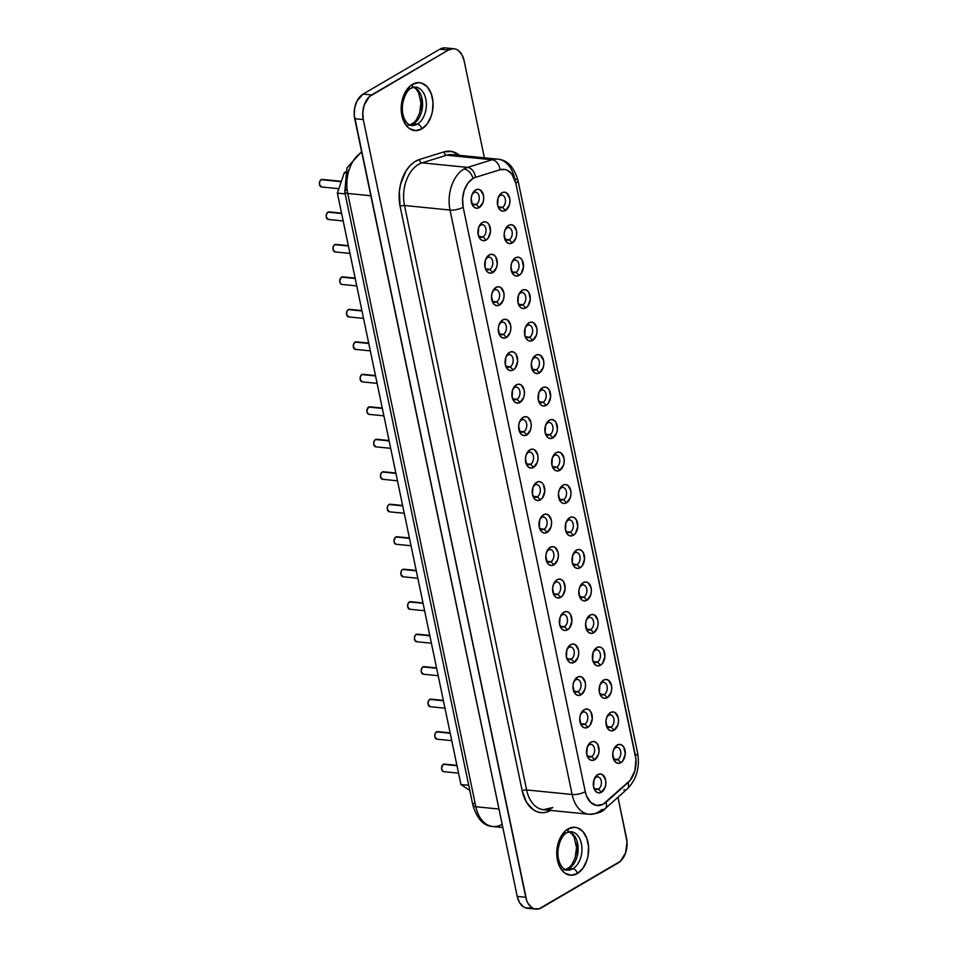 <?xml version="1.0" encoding="UTF-8"?>
<svg xmlns="http://www.w3.org/2000/svg" width="957" height="957" viewBox="0 0 957 957"><rect width="100%" height="100%" fill="white"/><g stroke="black" fill="none" stroke-linecap="round" stroke-linejoin="round"><path stroke-width="1.44" d="M417.18 87.374A19.319 12.728 -84.3 0 1 426.379 104.528A19.319 12.728 -84.3 0 1 417.312 124.135L413.52 123.764L417.312 124.135A19.319 12.728 -84.3 0 1 411.654 125.475C409.022 125.247 406.713 123.238 404.715 119.446C398.567 107.064 405.684 90.149 411.319 88.08L415.494 87.039A19.319 12.728 -84.3 0 1 426.344 103.236A19.319 12.728 -84.3 0 1 417.312 124.135A4.749 3.218 59.7 0 1 421.786 128.896A24.069 15.85 95.7 0 0 432.397 97.686A24.069 15.85 95.7 0 0 412.479 84.336L409.584 86.501L404.787 93.044L401.856 101.657L401.258 111.024L403.064 119.709L407.024 126.408L409.632 128.681L415.589 130.619L421.786 128.896L427.277 123.788L431.212 116.06L432.408 111.574L433.007 102.208L431.188 93.511L427.241 86.812L421.738 83.127L418.676 82.613L412.479 84.336A4.749 3.218 59.7 0 1 411.354 88.056A4.749 3.218 -120.3 0 0 412.479 84.336A24.069 15.85 95.7 0 0 401.868 115.534A24.069 15.85 95.7 0 0 421.786 128.896A4.749 3.218 -120.3 0 0 417.312 124.135A19.319 12.728 -84.3 0 1 409.967 125.14M409.955 125.044A19.319 12.728 95.7 0 0 413.52 123.764A4.749 3.218 -120.3 0 0 412 124.075A4.749 3.218 59.7 0 1 413.52 123.764A19.319 12.728 95.7 0 0 422.587 104.433A19.319 12.728 95.7 0 0 413.759 87.123M572.741 832.004A19.319 12.728 -84.3 0 1 581.94 849.146A19.319 12.728 -84.3 0 1 572.872 868.765L569.08 868.394L572.872 868.765A19.319 12.728 -84.3 0 1 567.214 870.104C564.582 869.877 562.273 867.867 560.276 864.075C554.127 851.682 561.245 834.767 566.879 832.71L571.054 831.657A19.319 12.728 -84.3 0 1 581.904 847.866A19.319 12.728 -84.3 0 1 572.872 868.765A4.749 3.218 59.7 0 1 577.346 873.526A24.069 15.85 95.7 0 0 587.957 842.316A24.069 15.85 95.7 0 0 568.039 828.965L565.144 831.131L560.347 837.674L557.417 846.287L556.818 855.642L558.637 864.338L562.584 871.037L565.192 873.31L571.15 875.236L577.346 873.526L582.837 868.406L586.773 860.69L587.969 856.204L588.567 846.837L586.749 838.141L582.801 831.442L577.298 827.757L574.236 827.243L568.039 828.965A4.749 3.218 59.7 0 1 566.915 832.686A4.749 3.218 -120.3 0 0 568.039 828.965A24.069 15.85 95.7 0 0 557.429 860.164A24.069 15.85 95.7 0 0 577.346 873.526A4.749 3.218 -120.3 0 0 572.872 868.765A19.319 12.728 -84.3 0 1 565.527 869.757M565.515 869.674A19.319 12.728 95.7 0 0 569.08 868.394A4.749 3.218 -120.3 0 0 567.561 868.705A4.749 3.218 59.7 0 1 569.08 868.394A19.319 12.728 95.7 0 0 578.148 849.062A19.319 12.728 95.7 0 0 569.319 831.753M502.497 207.286A6.328 4.175 95.7 0 0 505.296 199.08A6.328 4.175 95.7 0 0 500.044 195.563L501.803 192.871A9.498 6.256 -84.3 0 1 509.674 198.147A9.498 6.256 -84.3 0 1 505.487 210.456L502.497 207.286L498.908 206.927L502.497 207.286A6.328 4.175 -84.3 0 1 500.643 207.729A6.328 4.175 -84.3 0 1 497.544 204.798A6.328 4.175 95.7 0 0 502.497 207.286L505.487 210.456L503.035 211.138L500.678 210.373L498.776 208.279L497.616 205.193L498.083 197.932L501.803 192.871L504.255 192.19L506.6 192.955L509.674 198.147L509.914 201.771L509.208 205.396L505.487 210.456A9.498 6.256 -84.3 0 1 497.736 205.683A9.498 6.256 -84.3 0 1 498.657 196.544A9.498 6.256 -84.3 0 1 501.803 192.871L500.044 195.563A6.328 4.175 -84.3 0 1 501.911 195.12A6.328 4.175 -84.3 0 1 505.463 200.432A6.328 4.175 -84.3 0 1 502.497 207.286M509.28 239.776A6.328 4.175 95.7 0 0 512.079 231.558A6.328 4.175 95.7 0 0 506.839 228.041L508.598 225.35A9.498 6.256 -84.3 0 1 516.457 230.625A9.498 6.256 -84.3 0 1 512.27 242.946L509.28 239.776L505.703 239.417L509.28 239.776A6.328 4.175 -84.3 0 1 507.425 240.207A6.328 4.175 -84.3 0 1 504.327 237.276A6.328 4.175 95.7 0 0 509.28 239.776L512.27 242.946L509.818 243.616L507.473 242.851L505.571 240.769L504.16 234.034L504.877 230.422L508.598 225.35L511.038 224.668L513.395 225.433L516.457 230.625L516.696 234.262L515.99 237.874L512.27 242.946A9.498 6.256 -84.3 0 1 504.518 238.173A9.498 6.256 -84.3 0 1 505.44 229.034A9.498 6.256 -84.3 0 1 508.598 225.35L506.839 228.041A6.328 4.175 -84.3 0 1 508.693 227.61A6.328 4.175 -84.3 0 1 512.246 232.922A6.328 4.175 -84.3 0 1 509.28 239.776M516.074 272.255A6.328 4.175 95.7 0 0 518.861 264.048A6.328 4.175 95.7 0 0 513.622 260.531L515.38 257.828A9.498 6.256 -84.3 0 1 523.24 263.103A9.498 6.256 -84.3 0 1 519.053 275.425L516.074 272.255L512.485 271.896L516.074 272.255A6.328 4.175 -84.3 0 1 514.22 272.697A6.328 4.175 -84.3 0 1 511.122 269.766A6.328 4.175 95.7 0 0 516.074 272.255L519.053 275.425L516.613 276.106L514.256 275.341L512.354 273.247L510.942 266.513L511.66 262.9L515.38 257.828L517.821 257.158L520.177 257.923L522.079 260.005L523.491 266.74L521.218 273.403L519.053 275.425A9.498 6.256 -84.3 0 1 511.313 270.652A9.498 6.256 -84.3 0 1 512.222 261.512A9.498 6.256 -84.3 0 1 515.38 257.828L513.622 260.531A6.328 4.175 -84.3 0 1 515.476 260.089A6.328 4.175 -84.3 0 1 519.029 265.4A6.328 4.175 -84.3 0 1 516.074 272.255M522.857 304.733A6.328 4.175 95.7 0 0 525.644 296.526A6.328 4.175 95.7 0 0 520.405 293.009L522.163 290.318A9.498 6.256 -84.3 0 1 530.022 295.593A9.498 6.256 -84.3 0 1 525.836 307.903L522.857 304.733L519.268 304.374L522.857 304.733A6.328 4.175 -84.3 0 1 521.003 305.175A6.328 4.175 -84.3 0 1 517.904 302.245A6.328 4.175 95.7 0 0 522.857 304.733L525.836 307.903L523.395 308.585L521.039 307.819L519.137 305.726L517.976 302.639L518.443 295.378L522.163 290.318L524.615 289.636L526.96 290.402L528.862 292.495L530.274 299.218L528.001 305.893L525.836 307.903A9.498 6.256 -84.3 0 1 518.096 303.13A9.498 6.256 -84.3 0 1 519.005 293.99A9.498 6.256 -84.3 0 1 522.163 290.318L520.405 293.009A6.328 4.175 -84.3 0 1 522.259 292.567A6.328 4.175 -84.3 0 1 525.824 297.878A6.328 4.175 -84.3 0 1 522.857 304.733M529.64 337.223A6.328 4.175 95.7 0 0 532.439 329.005A6.328 4.175 95.7 0 0 527.187 325.488L528.946 322.796A9.498 6.256 -84.3 0 1 536.817 328.072A9.498 6.256 -84.3 0 1 532.63 340.393L529.64 337.223L526.051 336.864L529.64 337.223A6.328 4.175 -84.3 0 1 527.785 337.654A6.328 4.175 -84.3 0 1 524.687 334.723A6.328 4.175 95.7 0 0 529.64 337.223L532.63 340.393L530.178 341.063L527.833 340.297L525.931 338.216L524.759 335.117L525.226 327.868L528.946 322.796L531.398 322.114L533.755 322.88L536.817 328.072L537.056 331.708L536.351 335.321L532.63 340.393A9.498 6.256 -84.3 0 1 524.879 335.62A9.498 6.256 -84.3 0 1 525.8 326.481A9.498 6.256 -84.3 0 1 528.946 322.796L527.187 325.488A6.328 4.175 -84.3 0 1 529.054 325.057A6.328 4.175 -84.3 0 1 532.606 330.368A6.328 4.175 -84.3 0 1 529.64 337.223M536.422 369.701A6.328 4.175 95.7 0 0 539.222 361.495A6.328 4.175 95.7 0 0 533.982 357.978L535.741 355.274A9.498 6.256 -84.3 0 1 543.6 360.55A9.498 6.256 -84.3 0 1 539.413 372.871L536.422 369.701L532.846 369.342L536.422 369.701A6.328 4.175 -84.3 0 1 534.568 370.144A6.328 4.175 -84.3 0 1 531.47 367.213A6.328 4.175 95.7 0 0 536.422 369.701L539.413 372.871L536.961 373.553L534.616 372.787L532.714 370.694L531.302 363.959L532.02 360.346L535.741 355.274L538.181 354.604L540.538 355.37L543.6 360.55L543.839 364.186L543.133 367.799L539.413 372.871A9.498 6.256 -84.3 0 1 531.661 368.098A9.498 6.256 -84.3 0 1 532.582 358.959A9.498 6.256 -84.3 0 1 535.741 355.274L533.982 357.978A6.328 4.175 -84.3 0 1 535.836 357.535A6.328 4.175 -84.3 0 1 539.389 362.847A6.328 4.175 -84.3 0 1 536.422 369.701M543.217 402.179A6.328 4.175 95.7 0 0 546.004 393.973A6.328 4.175 95.7 0 0 540.765 390.456L542.523 387.764A9.498 6.256 -84.3 0 1 550.383 393.04A9.498 6.256 -84.3 0 1 546.196 405.349L543.217 402.179L539.628 401.82L543.217 402.179A6.328 4.175 -84.3 0 1 541.363 402.622A6.328 4.175 -84.3 0 1 538.265 399.691A6.328 4.175 95.7 0 0 543.217 402.179L546.196 405.349L543.755 406.031L541.399 405.266L539.497 403.172L538.336 400.086L538.803 392.825L542.523 387.764L544.964 387.083L547.32 387.848L549.222 389.942L550.634 396.665L548.361 403.34L546.196 405.349A9.498 6.256 -84.3 0 1 538.456 400.576A9.498 6.256 -84.3 0 1 539.365 391.437A9.498 6.256 -84.3 0 1 542.523 387.764L540.765 390.456A6.328 4.175 -84.3 0 1 542.619 390.013A6.328 4.175 -84.3 0 1 546.172 395.325A6.328 4.175 -84.3 0 1 543.217 402.179M550 434.669A6.328 4.175 95.7 0 0 552.787 426.451A6.328 4.175 95.7 0 0 547.548 422.934L549.306 420.243A9.498 6.256 -84.3 0 1 557.165 425.518A9.498 6.256 -84.3 0 1 552.979 437.839L550 434.669L546.411 434.311L550 434.669A6.328 4.175 -84.3 0 1 548.146 435.1A6.328 4.175 -84.3 0 1 545.047 432.169A6.328 4.175 95.7 0 0 550 434.669L552.979 437.839L550.538 438.509L548.182 437.744L546.28 435.662L545.119 432.564L545.586 425.315L549.306 420.243L551.758 419.561L554.103 420.326L556.005 422.42L557.417 429.155L556.711 432.767L552.979 437.839A9.498 6.256 -84.3 0 1 545.239 433.066A9.498 6.256 -84.3 0 1 546.148 423.927A9.498 6.256 -84.3 0 1 549.306 420.243L547.548 422.934A6.328 4.175 -84.3 0 1 549.402 422.504A6.328 4.175 -84.3 0 1 552.967 427.815A6.328 4.175 -84.3 0 1 550 434.669M617.863 759.487A6.328 4.175 95.7 0 0 620.65 751.281A6.328 4.175 95.7 0 0 615.411 747.764L617.169 745.06A9.498 6.256 -84.3 0 1 625.029 750.336A9.498 6.256 -84.3 0 1 620.842 762.657L617.863 759.487L614.274 759.128L617.863 759.487A6.328 4.175 -84.3 0 1 616.009 759.93A6.328 4.175 -84.3 0 1 612.911 756.999A6.328 4.175 95.7 0 0 617.863 759.487L620.842 762.657L618.401 763.339L616.045 762.573L614.143 760.48L612.731 753.745L613.449 750.132L617.169 745.06L619.61 744.39L621.966 745.156L623.868 747.238L625.28 753.972L623.007 760.636L620.842 762.657A9.498 6.256 -84.3 0 1 613.102 757.884A9.498 6.256 -84.3 0 1 614.011 748.745A9.498 6.256 -84.3 0 1 617.169 745.06L615.411 747.764A6.328 4.175 -84.3 0 1 617.265 747.321A6.328 4.175 -84.3 0 1 620.818 752.633A6.328 4.175 -84.3 0 1 617.863 759.487M611.068 727.009A6.328 4.175 95.7 0 0 613.868 718.791A6.328 4.175 95.7 0 0 608.628 715.274L610.387 712.582A9.498 6.256 -84.3 0 1 618.246 717.858A9.498 6.256 -84.3 0 1 614.059 730.179L611.068 727.009L607.48 726.65L611.068 727.009A6.328 4.175 -84.3 0 1 609.214 727.44A6.328 4.175 -84.3 0 1 606.116 724.509A6.328 4.175 95.7 0 0 611.068 727.009L614.059 730.179L611.607 730.849L609.262 730.083L607.36 728.002L605.948 721.267L606.654 717.654L610.387 712.582L612.827 711.9L615.184 712.666L618.246 717.858L618.485 721.494L617.779 725.107L614.059 730.179A9.498 6.256 -84.3 0 1 606.307 725.406A9.498 6.256 -84.3 0 1 607.228 716.267A9.498 6.256 -84.3 0 1 610.387 712.582L608.628 715.274A6.328 4.175 -84.3 0 1 610.482 714.843A6.328 4.175 -84.3 0 1 614.035 720.154A6.328 4.175 -84.3 0 1 611.068 727.009M604.286 694.519A6.328 4.175 95.7 0 0 607.073 686.313A6.328 4.175 95.7 0 0 601.833 682.796L603.592 680.104A9.498 6.256 -84.3 0 1 611.463 685.379A9.498 6.256 -84.3 0 1 607.276 697.689L604.286 694.519L600.697 694.16L604.286 694.519A6.328 4.175 -84.3 0 1 602.432 694.961A6.328 4.175 -84.3 0 1 599.333 692.031A6.328 4.175 95.7 0 0 604.286 694.519L607.276 697.689L604.824 698.371L602.467 697.605L600.565 695.512L599.405 692.425L599.872 685.164L603.592 680.104L606.044 679.422L608.389 680.188L611.463 685.379L611.702 689.004L610.997 692.629L607.276 697.689A9.498 6.256 -84.3 0 1 599.525 692.916A9.498 6.256 -84.3 0 1 600.434 683.777A9.498 6.256 -84.3 0 1 603.592 680.104L601.833 682.796A6.328 4.175 -84.3 0 1 603.688 682.353A6.328 4.175 -84.3 0 1 607.252 687.664A6.328 4.175 -84.3 0 1 604.286 694.519M597.503 662.041A6.328 4.175 95.7 0 0 600.29 653.834A6.328 4.175 95.7 0 0 595.051 650.317L596.809 647.614A9.498 6.256 -84.3 0 1 604.668 652.889A9.498 6.256 -84.3 0 1 600.482 665.211L597.503 662.041L593.914 661.682L597.503 662.041A6.328 4.175 -84.3 0 1 595.649 662.483A6.328 4.175 -84.3 0 1 592.55 659.552A6.328 4.175 95.7 0 0 597.503 662.041L600.482 665.211L598.041 665.893L595.685 665.127L593.783 663.034L592.622 659.935L593.089 652.686L596.809 647.614L599.249 646.944L601.606 647.71L603.508 649.791L604.92 656.526L602.647 663.189L600.482 665.211A9.498 6.256 -84.3 0 1 592.742 660.438A9.498 6.256 -84.3 0 1 593.651 651.298A9.498 6.256 -84.3 0 1 596.809 647.614L595.051 650.317A6.328 4.175 -84.3 0 1 596.905 649.875A6.328 4.175 -84.3 0 1 600.47 655.186A6.328 4.175 -84.3 0 1 597.503 662.041M590.72 629.562A6.328 4.175 95.7 0 0 593.507 621.344A6.328 4.175 95.7 0 0 588.268 617.827L590.026 615.136A9.498 6.256 -84.3 0 1 597.886 620.411A9.498 6.256 -84.3 0 1 593.699 632.733L590.72 629.562L587.131 629.204L590.72 629.562A6.328 4.175 -84.3 0 1 588.854 629.993A6.328 4.175 -84.3 0 1 585.768 627.062A6.328 4.175 95.7 0 0 590.72 629.562L593.699 632.733L591.259 633.402L588.902 632.637L587 630.555L585.588 623.82L586.306 620.208L590.026 615.136L592.467 614.454L594.823 615.219L597.886 620.411L598.125 624.048L597.419 627.66L593.699 632.733A9.498 6.256 -84.3 0 1 585.947 627.959A9.498 6.256 -84.3 0 1 586.868 618.82A9.498 6.256 -84.3 0 1 590.026 615.136L588.268 617.827A6.328 4.175 -84.3 0 1 590.122 617.397A6.328 4.175 -84.3 0 1 593.675 622.708A6.328 4.175 -84.3 0 1 590.72 629.562M583.926 597.072A6.328 4.175 95.7 0 0 586.725 588.866A6.328 4.175 95.7 0 0 581.485 585.349L583.244 582.657A9.498 6.256 -84.3 0 1 591.103 587.933A9.498 6.256 -84.3 0 1 586.916 600.242L583.926 597.072L580.337 596.713L583.926 597.072A6.328 4.175 -84.3 0 1 582.071 597.515A6.328 4.175 -84.3 0 1 578.973 594.584A6.328 4.175 95.7 0 0 583.926 597.072L586.916 600.242L584.464 600.924L582.119 600.159L580.217 598.065L578.806 591.342L579.511 587.718L583.244 582.657L585.684 581.976L588.041 582.741L591.103 587.933L591.342 591.558L590.636 595.182L586.916 600.242A9.498 6.256 -84.3 0 1 579.164 595.469A9.498 6.256 -84.3 0 1 580.086 586.33A9.498 6.256 -84.3 0 1 583.244 582.657L581.485 585.349A6.328 4.175 -84.3 0 1 583.339 584.906A6.328 4.175 -84.3 0 1 586.892 590.218A6.328 4.175 -84.3 0 1 583.926 597.072M577.143 564.594A6.328 4.175 95.7 0 0 579.93 556.388A6.328 4.175 95.7 0 0 574.69 552.871L576.449 550.167A9.498 6.256 -84.3 0 1 584.308 555.443A9.498 6.256 -84.3 0 1 580.121 567.764L577.143 564.594L573.554 564.235L577.143 564.594A6.328 4.175 -84.3 0 1 575.289 565.037A6.328 4.175 -84.3 0 1 572.19 562.106A6.328 4.175 95.7 0 0 577.143 564.594L580.121 567.764L577.681 568.446L575.324 567.68L573.422 565.587L572.262 562.489L572.729 555.239L576.449 550.167L578.901 549.497L581.246 550.263L583.148 552.345L584.56 559.079L582.299 565.743L580.121 567.764A9.498 6.256 -84.3 0 1 572.382 562.991A9.498 6.256 -84.3 0 1 573.291 553.852A9.498 6.256 -84.3 0 1 576.449 550.167L574.69 552.871A6.328 4.175 -84.3 0 1 576.545 552.428A6.328 4.175 -84.3 0 1 580.109 557.74A6.328 4.175 -84.3 0 1 577.143 564.594M570.36 532.116A6.328 4.175 95.7 0 0 573.147 523.898A6.328 4.175 95.7 0 0 567.908 520.381L569.666 517.689A9.498 6.256 -84.3 0 1 577.526 522.965A9.498 6.256 -84.3 0 1 573.339 535.286L570.36 532.116L566.771 531.757L570.36 532.116A6.328 4.175 -84.3 0 1 568.506 532.547A6.328 4.175 -84.3 0 1 565.408 529.616A6.328 4.175 95.7 0 0 570.36 532.116L573.339 535.286L570.898 535.956L568.542 535.19L566.64 533.109L565.479 530.011L565.946 522.761L569.666 517.689L572.107 517.007L574.463 517.773L576.365 519.866L577.777 526.601L575.504 533.264L573.339 535.286A9.498 6.256 -84.3 0 1 565.599 530.513A9.498 6.256 -84.3 0 1 566.508 521.374A9.498 6.256 -84.3 0 1 569.666 517.689L567.908 520.381A6.328 4.175 -84.3 0 1 569.762 519.95A6.328 4.175 -84.3 0 1 573.327 525.261A6.328 4.175 -84.3 0 1 570.36 532.116M563.577 499.626A6.328 4.175 95.7 0 0 566.365 491.42A6.328 4.175 95.7 0 0 561.125 487.903L562.883 485.211A9.498 6.256 -84.3 0 1 570.743 490.486A9.498 6.256 -84.3 0 1 566.556 502.796L563.577 499.626L559.989 499.267L563.577 499.626A6.328 4.175 -84.3 0 1 561.711 500.068A6.328 4.175 -84.3 0 1 558.613 497.138A6.328 4.175 95.7 0 0 563.577 499.626L566.556 502.796L564.116 503.478L561.759 502.712L559.857 500.619L558.445 493.896L559.163 490.271L562.883 485.211L565.324 484.529L567.68 485.295L570.743 490.486L570.982 494.111L570.276 497.736L566.556 502.796A9.498 6.256 -84.3 0 1 558.804 498.023A9.498 6.256 -84.3 0 1 559.725 488.883A9.498 6.256 -84.3 0 1 562.883 485.211L561.125 487.903A6.328 4.175 -84.3 0 1 562.979 487.46A6.328 4.175 -84.3 0 1 566.532 492.771A6.328 4.175 -84.3 0 1 563.577 499.626M321.66 186.986L319.494 184.605L319.674 181.71L321.169 179.677L341.254 181.686L321.169 179.677A3.804 2.5 95.7 0 0 319.387 183.792A3.804 2.5 95.7 0 0 321.528 186.974L338.862 188.708M328.442 219.464L326.277 217.083L326.469 214.189L327.952 212.155L341.625 213.531L327.952 212.155A3.804 2.5 95.7 0 0 326.17 216.27A3.804 2.5 95.7 0 0 328.311 219.464L343.18 220.947M335.225 251.954L333.06 249.574L333.251 246.667L334.735 244.645L348.42 246.009L334.735 244.645A3.804 2.5 95.7 0 0 332.964 248.76A3.804 2.5 95.7 0 0 335.094 251.942L349.963 253.426M342.02 284.432L340.309 283.296L339.747 280.592L341.529 277.123L355.203 278.499L341.529 277.123A3.804 2.5 95.7 0 0 339.747 281.238A3.804 2.5 95.7 0 0 341.876 284.42L356.746 285.916M348.803 316.911L346.637 314.53L346.817 311.635L348.312 309.601L361.985 310.977L348.312 309.601A3.804 2.5 95.7 0 0 346.53 313.717A3.804 2.5 95.7 0 0 348.671 316.911L363.54 318.394M355.585 349.401L353.42 347.02L353.612 344.113L355.095 342.092L368.768 343.455L355.095 342.092A3.804 2.5 95.7 0 0 353.312 346.207A3.804 2.5 95.7 0 0 355.454 349.389L370.323 350.872M362.368 381.879L360.203 379.498L360.394 376.603L361.878 374.57L375.563 375.945L361.878 374.57A3.804 2.5 95.7 0 0 360.107 378.685A3.804 2.5 95.7 0 0 362.236 381.867L377.106 383.362M369.163 414.357L367.452 413.221L366.89 410.529L368.672 407.048L382.345 408.424L368.672 407.048A3.804 2.5 95.7 0 0 366.89 411.163A3.804 2.5 95.7 0 0 369.019 414.357L383.889 415.84M375.945 446.847L373.78 444.467L373.96 441.56L375.455 439.538L389.128 440.902L375.455 439.538A3.804 2.5 95.7 0 0 373.673 443.653A3.804 2.5 95.7 0 0 375.814 446.835L390.683 448.319M443.809 771.665L442.098 770.529L441.536 767.825L443.318 764.356L456.991 765.732L443.318 764.356A3.804 2.5 95.7 0 0 441.536 768.471A3.804 2.5 95.7 0 0 443.665 771.653L458.535 773.148M437.014 739.187L434.849 736.806L435.04 733.899L436.524 731.878L450.209 733.241L436.524 731.878A3.804 2.5 95.7 0 0 434.753 735.993A3.804 2.5 95.7 0 0 436.882 739.175L451.752 740.658M430.231 706.697L428.066 704.316L428.257 701.421L429.741 699.388L443.414 700.763L429.741 699.388A3.804 2.5 95.7 0 0 427.958 703.503A3.804 2.5 95.7 0 0 430.1 706.697L444.969 708.18M423.449 674.218L421.283 671.838L421.463 668.943L422.958 666.909L436.631 668.285L422.958 666.909A3.804 2.5 95.7 0 0 421.176 671.024A3.804 2.5 95.7 0 0 423.317 674.207L438.186 675.702M416.666 641.74L414.489 639.36L414.68 636.453L416.163 634.431L429.849 635.795L416.163 634.431A3.804 2.5 95.7 0 0 414.393 638.546A3.804 2.5 95.7 0 0 416.522 641.728L431.392 643.212M409.871 609.25L407.706 606.87L407.897 603.975L409.381 601.941L423.054 603.317L409.381 601.941A3.804 2.5 95.7 0 0 407.61 606.056A3.804 2.5 95.7 0 0 409.74 609.25L424.609 610.733M403.088 576.772L400.923 574.391L401.103 571.496L402.598 569.463L416.271 570.839L402.598 569.463A3.804 2.5 95.7 0 0 400.816 573.578A3.804 2.5 95.7 0 0 402.957 576.76L417.826 578.255M396.306 544.294L394.607 543.145L394.033 540.454L395.815 536.985L409.488 538.348L395.815 536.985A3.804 2.5 95.7 0 0 394.033 541.1A3.804 2.5 95.7 0 0 396.162 544.282L411.043 545.765M389.523 511.804L387.346 509.423L387.537 506.528L389.02 504.495L402.706 505.87L389.02 504.495A3.804 2.5 95.7 0 0 387.25 508.61A3.804 2.5 95.7 0 0 389.379 511.804L404.249 513.287M476.299 204.391A6.328 4.175 95.7 0 0 479.086 196.173A6.328 4.175 95.7 0 0 473.847 192.656L475.605 189.965A9.498 6.256 -84.3 0 1 483.464 195.24A9.498 6.256 -84.3 0 1 479.278 207.561L476.299 204.391L472.71 204.032L476.299 204.391A6.328 4.175 -84.3 0 1 474.433 204.822A6.328 4.175 -84.3 0 1 471.334 201.891A6.328 4.175 95.7 0 0 476.299 204.391L479.278 207.561L476.837 208.231L474.481 207.478L472.579 205.384L471.167 198.649L471.885 195.037L475.605 189.965L478.045 189.295L480.402 190.048L483.464 195.24L483.704 198.877L482.998 202.489L479.278 207.561A9.498 6.256 -84.3 0 1 471.526 202.788A9.498 6.256 -84.3 0 1 472.447 193.649A9.498 6.256 -84.3 0 1 475.605 189.965L473.847 192.656A6.328 4.175 -84.3 0 1 475.701 192.225A6.328 4.175 -84.3 0 1 479.254 197.537A6.328 4.175 -84.3 0 1 476.299 204.391M483.082 236.869A6.328 4.175 95.7 0 0 485.869 228.663A6.328 4.175 95.7 0 0 480.629 225.146L482.388 222.455A9.498 6.256 -84.3 0 1 490.247 227.718A9.498 6.256 -84.3 0 1 486.06 240.04L483.082 236.869L479.493 236.511L483.082 236.869A6.328 4.175 -84.3 0 1 481.227 237.312A6.328 4.175 -84.3 0 1 478.129 234.381A6.328 4.175 95.7 0 0 483.082 236.869L486.06 240.04L483.62 240.721L481.263 239.956L479.361 237.862L478.201 234.764L478.667 227.515L482.388 222.455L484.828 221.773L487.185 222.538L489.087 224.62L490.498 231.355L488.226 238.018L486.06 240.04A9.498 6.256 -84.3 0 1 478.321 235.266A9.498 6.256 -84.3 0 1 479.23 226.127A9.498 6.256 -84.3 0 1 482.388 222.455L480.629 225.146A6.328 4.175 -84.3 0 1 482.484 224.704A6.328 4.175 -84.3 0 1 486.036 230.015A6.328 4.175 -84.3 0 1 483.082 236.869M489.864 269.348A6.328 4.175 95.7 0 0 492.652 261.141A6.328 4.175 95.7 0 0 487.412 257.624L489.171 254.933A9.498 6.256 -84.3 0 1 497.03 260.208A9.498 6.256 -84.3 0 1 492.843 272.518L489.864 269.348L486.276 268.989L489.864 269.348A6.328 4.175 -84.3 0 1 488.01 269.79A6.328 4.175 -84.3 0 1 484.912 266.859A6.328 4.175 95.7 0 0 489.864 269.348L492.843 272.518L490.403 273.2L488.046 272.434L486.144 270.353L484.984 267.254L485.45 259.993L489.171 254.933L491.623 254.251L493.968 255.017L495.87 257.11L497.281 263.833L496.575 267.458L492.843 272.518A9.498 6.256 -84.3 0 1 485.103 267.745A9.498 6.256 -84.3 0 1 486.012 258.617A9.498 6.256 -84.3 0 1 489.171 254.933L487.412 257.624A6.328 4.175 -84.3 0 1 489.266 257.182A6.328 4.175 -84.3 0 1 492.831 262.493A6.328 4.175 -84.3 0 1 489.864 269.348M496.647 301.838A6.328 4.175 95.7 0 0 499.446 293.62A6.328 4.175 95.7 0 0 494.207 290.103L495.965 287.411A9.498 6.256 -84.3 0 1 503.825 292.686A9.498 6.256 -84.3 0 1 499.638 305.008L496.647 301.838L493.058 301.479L496.647 301.838A6.328 4.175 -84.3 0 1 494.793 302.268A6.328 4.175 -84.3 0 1 491.695 299.338A6.328 4.175 95.7 0 0 496.647 301.838L499.638 305.008L497.185 305.678L494.841 304.924L492.939 302.831L491.527 296.096L492.233 292.483L495.965 287.411L498.406 286.741L500.762 287.495L503.825 292.686L504.064 296.323L503.358 299.936L499.638 305.008A9.498 6.256 -84.3 0 1 491.886 300.235A9.498 6.256 -84.3 0 1 492.807 291.095A9.498 6.256 -84.3 0 1 495.965 287.411L494.207 290.103A6.328 4.175 -84.3 0 1 496.061 289.672A6.328 4.175 -84.3 0 1 499.614 294.983A6.328 4.175 -84.3 0 1 496.647 301.838M503.442 334.316A6.328 4.175 95.7 0 0 506.229 326.11A6.328 4.175 95.7 0 0 500.99 322.593L502.748 319.901A9.498 6.256 -84.3 0 1 510.607 325.165A9.498 6.256 -84.3 0 1 506.42 337.486L503.442 334.316L499.853 333.957L503.442 334.316A6.328 4.175 -84.3 0 1 501.576 334.759A6.328 4.175 -84.3 0 1 498.477 331.828A6.328 4.175 95.7 0 0 503.442 334.316L506.42 337.486L503.98 338.168L501.624 337.402L499.721 335.309L498.31 328.586L499.028 324.961L502.748 319.901L505.188 319.219L507.545 319.985L510.607 325.165L510.847 328.801L510.141 332.414L506.42 337.486A9.498 6.256 -84.3 0 1 498.669 332.713A9.498 6.256 -84.3 0 1 499.59 323.574A9.498 6.256 -84.3 0 1 502.748 319.901L500.99 322.593A6.328 4.175 -84.3 0 1 502.844 322.15A6.328 4.175 -84.3 0 1 506.397 327.461A6.328 4.175 -84.3 0 1 503.442 334.316M510.225 366.794A6.328 4.175 95.7 0 0 513.012 358.588A6.328 4.175 95.7 0 0 507.772 355.071L509.531 352.379A9.498 6.256 -84.3 0 1 517.39 357.655A9.498 6.256 -84.3 0 1 513.203 369.964L510.225 366.794L506.636 366.435L510.225 366.794A6.328 4.175 -84.3 0 1 508.37 367.237A6.328 4.175 -84.3 0 1 505.272 364.306A6.328 4.175 95.7 0 0 510.225 366.794L513.203 369.964L510.763 370.646L508.406 369.88L506.504 367.799L505.344 364.701L505.81 357.44L509.531 352.379L511.971 351.697L514.328 352.463L516.23 354.557L517.641 361.279L515.368 367.955L513.203 369.964A9.498 6.256 -84.3 0 1 505.463 365.191A9.498 6.256 -84.3 0 1 506.373 356.064A9.498 6.256 -84.3 0 1 509.531 352.379L507.772 355.071A6.328 4.175 -84.3 0 1 509.626 354.628A6.328 4.175 -84.3 0 1 513.191 359.94A6.328 4.175 -84.3 0 1 510.225 366.794M517.007 399.284A6.328 4.175 95.7 0 0 519.795 391.066A6.328 4.175 95.7 0 0 514.555 387.549L516.313 384.858A9.498 6.256 -84.3 0 1 524.185 390.133A9.498 6.256 -84.3 0 1 519.998 402.454L517.007 399.284L513.419 398.925L517.007 399.284A6.328 4.175 -84.3 0 1 515.153 399.715A6.328 4.175 -84.3 0 1 512.055 396.784A6.328 4.175 95.7 0 0 517.007 399.284L519.998 402.454L517.546 403.124L515.189 402.371L513.287 400.277L512.127 397.179L512.593 389.93L516.313 384.858L518.766 384.188L521.11 384.941L524.185 390.133L524.424 393.77L523.718 397.382L519.998 402.454A9.498 6.256 -84.3 0 1 512.246 397.681A9.498 6.256 -84.3 0 1 513.155 388.542A9.498 6.256 -84.3 0 1 516.313 384.858L514.555 387.549A6.328 4.175 -84.3 0 1 516.409 387.118A6.328 4.175 -84.3 0 1 519.974 392.43A6.328 4.175 -84.3 0 1 517.007 399.284M523.79 431.763A6.328 4.175 95.7 0 0 526.589 423.556A6.328 4.175 95.7 0 0 521.35 420.039L523.108 417.348A9.498 6.256 -84.3 0 1 530.968 422.611A9.498 6.256 -84.3 0 1 526.781 434.933L523.79 431.763L520.201 431.404L523.79 431.763A6.328 4.175 -84.3 0 1 521.936 432.205A6.328 4.175 -84.3 0 1 518.838 429.274A6.328 4.175 95.7 0 0 523.79 431.763L526.781 434.933L524.328 435.614L521.984 434.849L520.082 432.755L518.67 426.032L519.376 422.408L523.108 417.348L525.549 416.666L527.905 417.431L530.968 422.611L531.207 426.248L530.501 429.86L526.781 434.933A9.498 6.256 -84.3 0 1 519.029 430.16A9.498 6.256 -84.3 0 1 519.95 421.02A9.498 6.256 -84.3 0 1 523.108 417.348L521.35 420.039A6.328 4.175 -84.3 0 1 523.204 419.597A6.328 4.175 -84.3 0 1 526.757 424.908A6.328 4.175 -84.3 0 1 523.79 431.763M530.585 464.241A6.328 4.175 95.7 0 0 533.372 456.034A6.328 4.175 95.7 0 0 528.132 452.517L529.891 449.826A9.498 6.256 -84.3 0 1 537.75 455.101A9.498 6.256 -84.3 0 1 533.563 467.411L530.585 464.241L526.996 463.882L530.585 464.241A6.328 4.175 -84.3 0 1 528.731 464.683A6.328 4.175 -84.3 0 1 525.632 461.752A6.328 4.175 95.7 0 0 530.585 464.241L533.563 467.411L531.123 468.093L528.766 467.327L526.864 465.246L525.453 458.511L526.171 454.886L529.891 449.826L532.331 449.144L534.688 449.91L537.75 455.101L537.99 458.726L537.284 462.351L533.563 467.411A9.498 6.256 -84.3 0 1 525.824 462.638A9.498 6.256 -84.3 0 1 526.733 453.51A9.498 6.256 -84.3 0 1 529.891 449.826L528.132 452.517A6.328 4.175 -84.3 0 1 529.987 452.075A6.328 4.175 -84.3 0 1 533.539 457.386A6.328 4.175 -84.3 0 1 530.585 464.241M598.436 789.07A6.328 4.175 95.7 0 0 601.235 780.852A6.328 4.175 95.7 0 0 595.984 777.335L597.742 774.644A9.498 6.256 -84.3 0 1 605.614 779.919A9.498 6.256 -84.3 0 1 601.427 792.24L598.436 789.07L594.847 788.712L598.436 789.07A6.328 4.175 -84.3 0 1 596.582 789.501A6.328 4.175 -84.3 0 1 593.484 786.57A6.328 4.175 95.7 0 0 598.436 789.07L601.427 792.24L598.974 792.91L596.63 792.157L594.728 790.063L593.555 786.965L594.022 779.716L597.742 774.644L600.195 773.974L602.551 774.727L605.614 779.919L605.853 783.556L605.147 787.168L601.427 792.24A9.498 6.256 -84.3 0 1 593.675 787.467A9.498 6.256 -84.3 0 1 594.596 778.328A9.498 6.256 -84.3 0 1 597.742 774.644L595.984 777.335A6.328 4.175 -84.3 0 1 597.85 776.905A6.328 4.175 -84.3 0 1 601.403 782.216A6.328 4.175 -84.3 0 1 598.436 789.07M591.653 756.58A6.328 4.175 95.7 0 0 594.441 748.374A6.328 4.175 95.7 0 0 589.201 744.857L590.959 742.165A9.498 6.256 -84.3 0 1 598.819 747.441A9.498 6.256 -84.3 0 1 594.632 759.75L591.653 756.58L588.065 756.221L591.653 756.58A6.328 4.175 -84.3 0 1 589.799 757.023A6.328 4.175 -84.3 0 1 586.701 754.092A6.328 4.175 95.7 0 0 591.653 756.58L594.632 759.75L592.192 760.432L589.835 759.667L587.933 757.585L586.773 754.487L587.239 747.226L590.959 742.165L593.412 741.484L595.756 742.249L597.658 744.343L599.07 751.066L598.364 754.69L594.632 759.75A9.498 6.256 -84.3 0 1 586.892 754.977A9.498 6.256 -84.3 0 1 587.801 745.85A9.498 6.256 -84.3 0 1 590.959 742.165L589.201 744.857A6.328 4.175 -84.3 0 1 591.055 744.414A6.328 4.175 -84.3 0 1 594.62 749.726A6.328 4.175 -84.3 0 1 591.653 756.58M584.871 724.102A6.328 4.175 95.7 0 0 587.658 715.896A6.328 4.175 95.7 0 0 582.418 712.379L584.177 709.687A9.498 6.256 -84.3 0 1 592.036 714.951A9.498 6.256 -84.3 0 1 587.849 727.272L584.871 724.102L581.282 723.743L584.871 724.102A6.328 4.175 -84.3 0 1 583.016 724.545A6.328 4.175 -84.3 0 1 579.918 721.614A6.328 4.175 95.7 0 0 584.871 724.102L587.849 727.272L585.409 727.954L583.052 727.188L581.15 725.095L579.739 718.372L580.456 714.747L584.177 709.687L586.617 709.005L588.974 709.771L590.876 711.852L592.287 718.587L590.014 725.25L587.849 727.272A9.498 6.256 -84.3 0 1 580.109 722.499A9.498 6.256 -84.3 0 1 581.019 713.36A9.498 6.256 -84.3 0 1 584.177 709.687L582.418 712.379A6.328 4.175 -84.3 0 1 584.272 711.936A6.328 4.175 -84.3 0 1 587.825 717.248A6.328 4.175 -84.3 0 1 584.871 724.102M578.076 691.624A6.328 4.175 95.7 0 0 580.875 683.406A6.328 4.175 95.7 0 0 575.635 679.889L577.394 677.197A9.498 6.256 -84.3 0 1 585.253 682.473A9.498 6.256 -84.3 0 1 581.066 694.794L578.076 691.624L574.499 691.265L578.076 691.624A6.328 4.175 -84.3 0 1 576.222 692.055A6.328 4.175 -84.3 0 1 573.123 689.124A6.328 4.175 95.7 0 0 578.076 691.624L581.066 694.794L578.614 695.464L576.27 694.71L574.367 692.617L572.956 685.882L573.674 682.269L577.394 677.197L579.834 676.527L582.191 677.281L585.253 682.473L585.493 686.109L584.787 689.722L581.066 694.794A9.498 6.256 -84.3 0 1 573.315 690.021A9.498 6.256 -84.3 0 1 574.236 680.882A9.498 6.256 -84.3 0 1 577.394 677.197L575.635 679.889A6.328 4.175 -84.3 0 1 577.49 679.458A6.328 4.175 -84.3 0 1 581.043 684.769A6.328 4.175 -84.3 0 1 578.076 691.624M571.293 659.134A6.328 4.175 95.7 0 0 574.092 650.927A6.328 4.175 95.7 0 0 568.841 647.411L570.599 644.719A9.498 6.256 -84.3 0 1 578.471 649.994A9.498 6.256 -84.3 0 1 574.284 662.304L571.293 659.134L567.704 658.775L571.293 659.134A6.328 4.175 -84.3 0 1 569.439 659.576A6.328 4.175 -84.3 0 1 566.341 656.646A6.328 4.175 95.7 0 0 571.293 659.134L574.284 662.304L571.831 662.986L569.487 662.22L567.585 660.139L566.412 657.04L566.879 649.779L570.599 644.719L573.052 644.037L575.408 644.803L578.471 649.994L578.71 653.619L578.004 657.244L574.284 662.304A9.498 6.256 -84.3 0 1 566.532 657.531A9.498 6.256 -84.3 0 1 567.453 648.403A9.498 6.256 -84.3 0 1 570.599 644.719L568.841 647.411A6.328 4.175 -84.3 0 1 570.707 646.968A6.328 4.175 -84.3 0 1 574.26 652.279A6.328 4.175 -84.3 0 1 571.293 659.134M564.51 626.656A6.328 4.175 95.7 0 0 567.298 618.449A6.328 4.175 95.7 0 0 562.058 614.932L563.817 612.241A9.498 6.256 -84.3 0 1 571.676 617.504A9.498 6.256 -84.3 0 1 567.489 629.826L564.51 626.656L560.922 626.297L564.51 626.656A6.328 4.175 -84.3 0 1 562.656 627.098A6.328 4.175 -84.3 0 1 559.558 624.167A6.328 4.175 95.7 0 0 564.51 626.656L567.489 629.826L565.049 630.507L562.692 629.742L560.79 627.648L559.63 624.55L560.096 617.301L563.817 612.241L566.269 611.559L568.614 612.324L570.516 614.406L571.927 621.141L569.654 627.804L567.489 629.826A9.498 6.256 -84.3 0 1 559.749 625.053A9.498 6.256 -84.3 0 1 560.658 615.913A9.498 6.256 -84.3 0 1 563.817 612.241L562.058 614.932A6.328 4.175 -84.3 0 1 563.912 614.49A6.328 4.175 -84.3 0 1 567.477 619.801A6.328 4.175 -84.3 0 1 564.51 626.656M557.728 594.177A6.328 4.175 95.7 0 0 560.515 585.959A6.328 4.175 95.7 0 0 555.275 582.442L557.034 579.751A9.498 6.256 -84.3 0 1 564.893 585.026A9.498 6.256 -84.3 0 1 560.706 597.347L557.728 594.177L554.139 593.818L557.728 594.177A6.328 4.175 -84.3 0 1 555.873 594.608A6.328 4.175 -84.3 0 1 552.775 591.677A6.328 4.175 95.7 0 0 557.728 594.177L560.706 597.347L558.266 598.017L555.909 597.264L554.007 595.17L552.596 588.435L553.313 584.823L557.034 579.751L559.474 579.081L561.831 579.834L563.733 581.928L565.144 588.663L562.872 595.326L560.706 597.347A9.498 6.256 -84.3 0 1 552.967 592.574A9.498 6.256 -84.3 0 1 553.876 583.435A9.498 6.256 -84.3 0 1 557.034 579.751L555.275 582.442A6.328 4.175 -84.3 0 1 557.13 582.012A6.328 4.175 -84.3 0 1 560.682 587.323A6.328 4.175 -84.3 0 1 557.728 594.177M550.933 561.687A6.328 4.175 95.7 0 0 553.732 553.481A6.328 4.175 95.7 0 0 548.493 549.964L550.251 547.272A9.498 6.256 -84.3 0 1 558.11 552.548A9.498 6.256 -84.3 0 1 553.924 564.857L550.933 561.687L547.356 561.328L550.933 561.687A6.328 4.175 -84.3 0 1 549.079 562.13A6.328 4.175 -84.3 0 1 545.98 559.199A6.328 4.175 95.7 0 0 550.933 561.687L553.924 564.857L551.471 565.539L549.127 564.774L547.225 562.692L545.813 555.957L546.531 552.333L550.251 547.272L552.691 546.591L555.048 547.356L558.11 552.548L558.35 556.173L557.644 559.797L553.924 564.857A9.498 6.256 -84.3 0 1 546.172 560.084A9.498 6.256 -84.3 0 1 547.093 550.957A9.498 6.256 -84.3 0 1 550.251 547.272L548.493 549.964A6.328 4.175 -84.3 0 1 550.347 549.521A6.328 4.175 -84.3 0 1 553.9 554.833A6.328 4.175 -84.3 0 1 550.933 561.687M544.15 529.209A6.328 4.175 95.7 0 0 546.949 521.003A6.328 4.175 95.7 0 0 541.698 517.486L543.456 514.794A9.498 6.256 -84.3 0 1 551.328 520.058A9.498 6.256 -84.3 0 1 547.141 532.379L544.15 529.209L540.561 528.85L544.15 529.209A6.328 4.175 -84.3 0 1 542.296 529.652A6.328 4.175 -84.3 0 1 539.198 526.721A6.328 4.175 95.7 0 0 544.15 529.209L547.141 532.379L544.689 533.061L542.332 532.295L540.43 530.202L539.269 527.104L539.736 519.854L543.456 514.794L545.909 514.112L548.253 514.878L551.328 520.058L551.567 523.694L550.861 527.307L547.141 532.379A9.498 6.256 -84.3 0 1 539.389 527.606A9.498 6.256 -84.3 0 1 540.298 518.467A9.498 6.256 -84.3 0 1 543.456 514.794L541.698 517.486A6.328 4.175 -84.3 0 1 543.552 517.043A6.328 4.175 -84.3 0 1 547.117 522.355A6.328 4.175 -84.3 0 1 544.15 529.209M382.728 479.325L380.563 476.945L380.754 474.05L382.238 472.016L395.911 473.392L382.238 472.016A3.804 2.5 95.7 0 0 380.467 476.131A3.804 2.5 95.7 0 0 382.597 479.313L397.466 480.809M556.783 467.148A6.328 4.175 95.7 0 0 559.582 458.941A6.328 4.175 95.7 0 0 554.33 455.424L556.101 452.721A9.498 6.256 -84.3 0 1 563.96 457.996A9.498 6.256 -84.3 0 1 559.773 470.318L556.783 467.148L553.194 466.789L556.783 467.148A6.328 4.175 -84.3 0 1 554.928 467.59A6.328 4.175 -84.3 0 1 551.83 464.659A6.328 4.175 95.7 0 0 556.783 467.148L559.773 470.318L557.321 471L554.976 470.234L553.074 468.14L551.902 465.042L552.368 457.793L556.101 452.721L558.541 452.051L560.898 452.817L563.96 457.996L564.199 461.633L563.494 465.246L559.773 470.318A9.498 6.256 -84.3 0 1 552.022 465.545A9.498 6.256 -84.3 0 1 552.943 456.405A9.498 6.256 -84.3 0 1 556.101 452.721L554.33 455.424A6.328 4.175 -84.3 0 1 556.196 454.982A6.328 4.175 -84.3 0 1 559.749 460.293A6.328 4.175 -84.3 0 1 556.783 467.148M537.367 496.731A6.328 4.175 95.7 0 0 540.155 488.513A6.328 4.175 95.7 0 0 534.915 484.996L536.674 482.304A9.498 6.256 -84.3 0 1 544.533 487.58A9.498 6.256 -84.3 0 1 540.346 499.901L537.367 496.731L533.779 496.372L537.367 496.731A6.328 4.175 -84.3 0 1 535.513 497.162A6.328 4.175 -84.3 0 1 532.415 494.231A6.328 4.175 95.7 0 0 537.367 496.731L540.346 499.901L537.906 500.571L535.549 499.817L533.647 497.724L532.487 494.625L532.953 487.376L536.674 482.304L539.126 481.634L541.471 482.388L543.373 484.481L544.784 491.216L542.511 497.879L540.346 499.901A9.498 6.256 -84.3 0 1 532.606 495.128A9.498 6.256 -84.3 0 1 533.516 485.989A9.498 6.256 -84.3 0 1 536.674 482.304L534.915 484.996A6.328 4.175 -84.3 0 1 536.769 484.565A6.328 4.175 -84.3 0 1 540.334 489.876A6.328 4.175 -84.3 0 1 537.367 496.731M550.67 810.423A34.835 22.944 -84.3 0 1 522.223 790.877A3.17 1.029 168.2 0 1 526.601 789.944A31.665 20.863 95.7 0 0 543.229 809.682A31.665 20.863 95.7 0 0 552.811 807.517M361.686 152.39L361.686 152.39A31.665 20.863 95.7 0 0 347.726 193.446L370.838 195.754L347.726 193.446A31.665 20.863 -84.3 0 1 361.686 152.39A31.665 20.863 95.7 0 1 361.77 152.342M498.047 159.197A31.665 20.863 95.7 0 0 492.113 159.771A9.498 6.89 72.7 0 1 499.985 169.76A22.167 14.606 -84.3 0 1 515.823 183.182A9.498 3.086 -11.8 0 0 518.012 180.514C514.065 167.032 507.33 159.915 497.807 159.173L452.29 154.615A31.665 20.863 95.7 0 0 446.584 155.213L492.113 159.771L467.566 167.403A31.665 20.863 95.7 0 0 463.989 168.994A9.498 6.448 59.7 0 1 472.937 178.504A22.167 14.606 -84.3 0 1 475.438 177.38A9.498 6.89 -107.3 0 0 467.566 167.403L422.037 162.846L446.584 155.213L492.113 159.771A31.665 20.863 -84.3 0 1 497.807 159.173A31.665 20.863 -84.3 0 1 514.734 178.947A9.498 3.086 168.2 0 1 518.012 180.526A9.498 3.086 168.2 0 1 515.823 183.182L511.804 174.018L507.521 170.394L505.081 169.509L499.985 169.76L475.438 177.38A22.167 14.606 95.7 0 0 472.937 178.504L467.877 183.206L464.253 190.323L462.59 198.757L463.164 207.238L585.265 791.69L586.521 795.937L590.78 802.48L596.63 805.459L602.994 804.323L630.196 780.326L634.886 770.744L635.95 759.32L515.823 183.182L635.424 755.623A22.167 14.606 -84.3 0 1 628.019 782.635A9.498 5.814 48.3 0 1 627.266 788.975A9.498 5.814 48.3 0 1 623.773 789.968M543.528 809.706L589.057 814.263C597.419 813.773 602.79 811.895 605.183 808.629L627.23 789.011A9.498 5.814 -131.7 0 0 628.019 782.635L605.984 802.253A9.498 5.814 48.3 0 1 605.183 808.629A9.498 5.814 48.3 0 1 601.726 809.586A31.665 20.863 -84.3 0 1 598.328 812.074A31.665 20.863 -84.3 0 1 589.057 814.263A31.665 20.863 -84.3 0 1 572.13 794.501L526.601 789.944A31.665 20.863 95.7 0 0 543.528 809.706L551.818 807.708M530.513 907.978L525.62 907.894L523.335 906.769L519.531 902.595L517.211 896.398L354.246 115.127L354.724 107.734L357.033 100.94L363.11 94.061L439.825 49.202L444.718 47.85M447.134 48.257L449.419 49.381M344.305 172.703L337.366 193.123L460.915 784.513L469.803 790.47L460.915 784.513L468.715 785.29L460.915 784.513L337.366 193.123L345.166 193.9L337.366 193.123L344.305 172.703L345.537 171.985L344.305 172.703L345.31 172.798L344.305 172.703M502.054 824.312A31.665 20.863 -84.3 0 1 492.472 826.477A31.665 20.863 -84.3 0 1 475.844 806.739A8.553 2.775 168.2 0 1 472.902 805.316A8.553 2.775 -11.8 0 0 475.844 806.739L498.956 809.048L475.844 806.739L347.726 193.446A8.553 2.775 168.2 0 1 344.771 192.022A8.553 2.775 168.2 0 1 346.745 189.642L346.231 179.784L348.551 170.179M535.896 909.114L527.367 908.253A18.996 12.513 95.7 0 1 517.211 896.398L525.74 897.247L517.211 896.398L354.736 118.704L363.277 119.553A18.996 12.513 -84.3 0 1 371.651 94.922L363.11 94.061L439.825 49.202L448.355 50.063L371.651 94.922L363.11 94.061A18.996 12.513 95.7 0 0 354.736 118.704L363.277 119.553L525.74 897.247A18.996 12.513 -84.3 0 0 535.896 909.114A18.996 12.513 -84.3 0 0 541.471 907.798L618.174 862.939A18.996 12.513 -84.3 0 0 626.548 838.296L617.971 797.253L627.038 841.873L625.615 852.807L620.459 861.228L539.042 908.827L534.15 908.743L531.865 907.619L528.061 903.444L526.685 900.549L363.277 119.553L362.787 112.28L364.198 105.055L369.366 96.633L448.355 50.063L453.247 48.699L455.676 49.106L457.948 50.231L461.752 54.405L464.085 60.602L484.398 157.833L464.085 60.602A18.996 12.513 -84.3 0 0 453.929 48.747L445.388 47.886A18.996 12.513 95.7 0 0 439.825 49.202L448.355 50.063A18.996 12.513 -84.3 0 1 453.929 48.747M452.517 154.639A31.665 20.863 95.7 0 0 446.584 155.213A3.17 2.297 72.7 0 1 443.964 151.888A34.835 22.944 -84.3 0 1 459.432 155.333L451.979 151.505L443.964 151.888L419.417 159.52L414.525 161.865L409.991 165.705L406.043 170.872L400.588 184.127L399.344 191.591L400.122 206.437L522.223 790.877L526.482 802.229L533.456 809.897L537.643 811.955L542.081 812.696L546.614 812.11L551.053 810.208M605.231 808.593A9.498 5.814 -131.7 0 0 605.984 802.253A22.167 14.606 -84.3 0 1 585.265 791.69L463.164 207.238A22.167 14.606 -84.3 0 1 472.937 178.504A9.498 6.448 -120.3 0 0 463.989 168.994A31.665 20.863 -84.3 0 1 467.566 167.403L422.037 162.846A31.665 20.863 95.7 0 0 404.5 205.492L450.029 210.05A31.665 20.863 -84.3 0 1 463.989 168.994A31.665 20.863 95.7 0 0 450.029 210.05L572.13 794.501L526.601 789.944L404.5 205.492L450.029 210.05L572.13 794.501A31.665 20.863 95.7 0 0 588.998 814.263M518.012 180.526L637.601 752.968A9.498 3.086 168.2 0 1 635.424 755.623A9.498 3.086 -11.8 0 0 637.601 752.968C640.054 767.418 636.584 779.429 627.23 789.011M585.265 791.69A9.498 3.086 168.2 0 1 572.13 794.501A9.498 3.086 -11.8 0 0 585.265 791.69M475.438 177.38L499.985 169.76A9.498 6.89 -107.3 0 0 492.113 159.771L467.566 167.403A9.498 6.89 72.7 0 1 475.438 177.38M463.164 207.238A9.498 3.086 168.2 0 1 450.029 210.05A9.498 3.086 -11.8 0 0 463.164 207.238M361.614 151.625L346.924 167.882L344.771 192.022A8.553 2.775 -11.8 0 0 347.726 193.446L475.844 806.739A31.665 20.863 95.7 0 0 492.771 826.513L502.82 827.518M492.771 826.513C483.704 826.047 477.088 818.977 472.902 805.316A8.553 2.775 168.2 0 1 474.863 802.923M443.964 151.888A3.17 2.297 -107.3 0 0 446.584 155.213L422.037 162.846A3.17 2.297 72.7 0 1 419.417 159.52L443.964 151.888M526.601 789.944A3.17 1.029 -11.8 0 0 522.223 790.877L400.122 206.437A3.17 1.029 168.2 0 1 404.5 205.492L526.601 789.944M422.037 162.846A31.665 20.863 95.7 0 0 404.5 205.492A3.17 1.029 -11.8 0 0 400.122 206.437A34.835 22.944 -84.3 0 1 419.417 159.52A3.17 2.297 -107.3 0 0 422.037 162.846M533.157 486.826A6.328 4.175 -84.3 0 1 534.915 484.996A6.328 4.175 95.7 0 0 533.157 486.826M552.572 457.243A6.328 4.175 -84.3 0 1 554.33 455.424A6.328 4.175 95.7 0 0 552.572 457.243M395.839 473.009L383.35 471.753A3.804 2.5 95.7 0 0 382.238 472.016L384.164 472.052M539.939 519.304A6.328 4.175 -84.3 0 1 541.698 517.486A6.328 4.175 95.7 0 0 539.939 519.304M546.722 551.782A6.328 4.175 -84.3 0 1 548.493 549.964A6.328 4.175 95.7 0 0 546.722 551.782M553.517 584.272A6.328 4.175 -84.3 0 1 555.275 582.442A6.328 4.175 95.7 0 0 553.517 584.272M560.3 616.751A6.328 4.175 -84.3 0 1 562.058 614.932A6.328 4.175 95.7 0 0 560.3 616.751M567.082 649.229A6.328 4.175 -84.3 0 1 568.841 647.411A6.328 4.175 95.7 0 0 567.082 649.229M573.865 681.719A6.328 4.175 -84.3 0 1 575.635 679.889A6.328 4.175 95.7 0 0 573.865 681.719M580.66 714.197A6.328 4.175 -84.3 0 1 582.418 712.379A6.328 4.175 95.7 0 0 580.66 714.197M587.442 746.675A6.328 4.175 -84.3 0 1 589.201 744.857A6.328 4.175 95.7 0 0 587.442 746.675M594.225 779.165A6.328 4.175 -84.3 0 1 595.984 777.335A6.328 4.175 95.7 0 0 594.225 779.165M526.374 454.336A6.328 4.175 -84.3 0 1 528.132 452.517A6.328 4.175 95.7 0 0 526.374 454.336M519.579 421.858A6.328 4.175 -84.3 0 1 521.35 420.039A6.328 4.175 95.7 0 0 519.579 421.858M512.796 389.379A6.328 4.175 -84.3 0 1 514.555 387.549A6.328 4.175 95.7 0 0 512.796 389.379M506.014 356.889A6.328 4.175 -84.3 0 1 507.772 355.071A6.328 4.175 95.7 0 0 506.014 356.889M499.219 324.411A6.328 4.175 -84.3 0 1 500.99 322.593A6.328 4.175 95.7 0 0 499.231 324.411M492.436 291.933A6.328 4.175 -84.3 0 1 494.207 290.103A6.328 4.175 95.7 0 0 492.436 291.933M485.654 259.443A6.328 4.175 -84.3 0 1 487.412 257.624A6.328 4.175 95.7 0 0 485.654 259.443M478.871 226.965A6.328 4.175 -84.3 0 1 480.629 225.146A6.328 4.175 95.7 0 0 478.871 226.965M472.076 194.486A6.328 4.175 -84.3 0 1 473.847 192.656A6.328 4.175 95.7 0 0 472.088 194.486M402.622 505.487L390.133 504.231A3.804 2.5 95.7 0 0 389.02 504.495L390.946 504.53M409.405 537.966L396.928 536.721A3.804 2.5 95.7 0 0 395.815 536.985L397.729 537.021M416.199 570.456L403.71 569.2A3.804 2.5 95.7 0 0 402.598 569.463L404.512 569.499M422.982 602.934L410.493 601.678A3.804 2.5 95.7 0 0 409.381 601.941L411.307 601.977M429.765 635.412L417.288 634.168A3.804 2.5 95.7 0 0 416.163 634.431L418.089 634.467M436.548 667.902L424.071 666.646A3.804 2.5 95.7 0 0 422.958 666.909L424.872 666.945M443.342 700.38L430.853 699.124A3.804 2.5 95.7 0 0 429.741 699.388L431.655 699.423M450.125 732.859L437.636 731.615A3.804 2.5 95.7 0 0 436.524 731.878L438.45 731.914M456.908 765.349L444.431 764.093A3.804 2.5 95.7 0 0 443.318 764.356L445.232 764.392M389.044 440.519L376.568 439.275A3.804 2.5 95.7 0 0 375.455 439.538L377.369 439.574M382.262 408.041L369.785 406.785A3.804 2.5 95.7 0 0 368.672 407.048L370.586 407.084M375.479 375.563L362.99 374.307A3.804 2.5 95.7 0 0 361.878 374.57L363.804 374.606M368.696 343.073L356.207 341.828A3.804 2.5 95.7 0 0 355.095 342.092L357.021 342.127M361.902 310.594L349.425 309.338A3.804 2.5 95.7 0 0 348.312 309.601L350.226 309.637M355.119 278.116L342.642 276.86A3.804 2.5 95.7 0 0 341.529 277.123L343.443 277.159M348.336 245.626L335.847 244.382A3.804 2.5 95.7 0 0 334.735 244.645L336.661 244.681M341.553 213.148L329.064 211.892A3.804 2.5 95.7 0 0 327.952 212.155L329.866 212.191M341.374 181.328L322.282 179.414A3.804 2.5 95.7 0 0 321.169 179.677L323.083 179.713M559.355 489.721A6.328 4.175 -84.3 0 1 561.125 487.903A6.328 4.175 95.7 0 0 559.367 489.721M566.149 522.211A6.328 4.175 -84.3 0 1 567.908 520.381A6.328 4.175 95.7 0 0 566.149 522.211M572.932 554.689A6.328 4.175 -84.3 0 1 574.69 552.871A6.328 4.175 95.7 0 0 572.932 554.689M579.715 587.167A6.328 4.175 -84.3 0 1 581.485 585.349A6.328 4.175 95.7 0 0 579.715 587.167M586.497 619.658A6.328 4.175 -84.3 0 1 588.268 617.827A6.328 4.175 95.7 0 0 586.509 619.658M593.292 652.136A6.328 4.175 -84.3 0 1 595.051 650.317A6.328 4.175 95.7 0 0 593.292 652.136M600.075 684.614A6.328 4.175 -84.3 0 1 601.833 682.796A6.328 4.175 95.7 0 0 600.075 684.614M606.858 717.104A6.328 4.175 -84.3 0 1 608.628 715.274A6.328 4.175 95.7 0 0 606.858 717.104M613.652 749.582A6.328 4.175 -84.3 0 1 615.411 747.764A6.328 4.175 95.7 0 0 613.652 749.582M545.789 424.764A6.328 4.175 -84.3 0 1 547.548 422.934A6.328 4.175 95.7 0 0 545.789 424.764M539.006 392.274A6.328 4.175 -84.3 0 1 540.765 390.456A6.328 4.175 95.7 0 0 539.006 392.274M532.212 359.796A6.328 4.175 -84.3 0 1 533.982 357.978A6.328 4.175 95.7 0 0 532.212 359.796M525.429 327.318A6.328 4.175 -84.3 0 1 527.187 325.488A6.328 4.175 95.7 0 0 525.429 327.318M518.646 294.828A6.328 4.175 -84.3 0 1 520.405 293.009A6.328 4.175 95.7 0 0 518.646 294.828M511.863 262.35A6.328 4.175 -84.3 0 1 513.622 260.531A6.328 4.175 95.7 0 0 511.863 262.35M505.069 229.871A6.328 4.175 -84.3 0 1 506.839 228.041A6.328 4.175 95.7 0 0 505.069 229.871M498.286 197.381A6.328 4.175 -84.3 0 1 500.044 195.563A6.328 4.175 95.7 0 0 498.286 197.381M421.499 110.486L422.109 105.808L421.487 96.597M577.059 855.103L577.669 850.426L577.047 841.227M569.08 868.394A19.319 12.728 95.7 0 0 578.124 849.96A19.319 12.728 95.7 0 0 570.432 832.243M566.915 832.686A4.749 3.218 59.7 0 1 565.396 832.997M413.52 123.764A19.319 12.728 95.7 0 0 422.563 105.33A19.319 12.728 95.7 0 0 414.871 87.613M411.354 88.056A4.749 3.218 59.7 0 1 409.835 88.379M409.787 124.972L413.962 122.628L416.343 119.9L419.633 112.986L420.972 103.057L418.616 92.638L416.08 88.965L413.568 87.159M565.348 869.602L569.523 867.257L571.903 864.518L575.193 857.616L576.533 847.687L574.176 837.267L571.64 833.595L569.128 831.789M472.902 805.316L344.771 192.022M563.422 869.722L567.214 870.104M407.861 125.104L411.654 125.475"/></g></svg>
